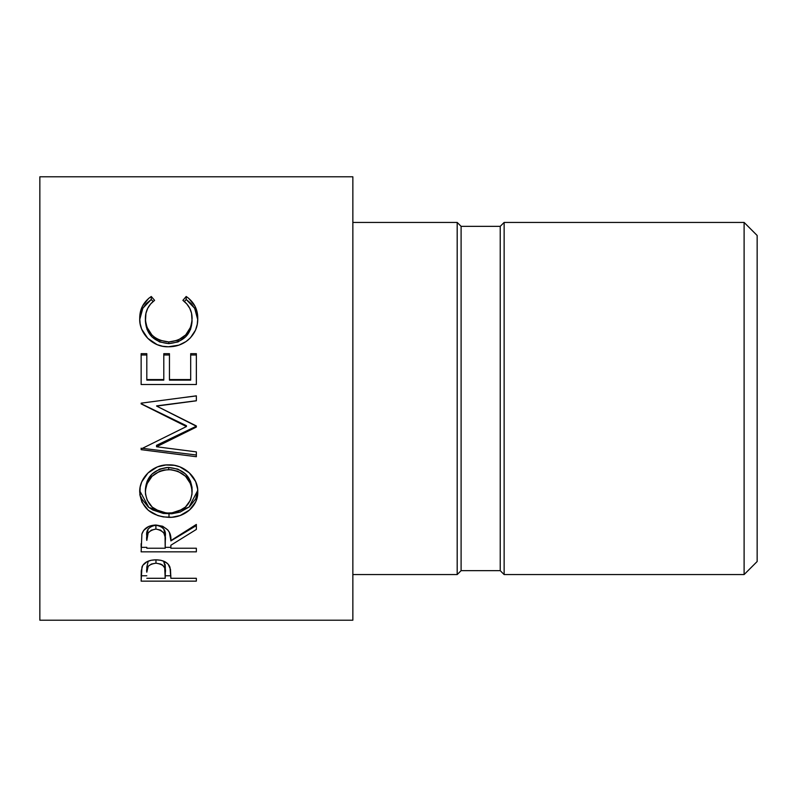 <?xml version="1.0" encoding="UTF-8"?>
<svg xmlns="http://www.w3.org/2000/svg" width="797" height="797" viewBox="0 0 797 797"><rect width="100%" height="100%" fill="white"/><g stroke="black" fill="none" stroke-linecap="round" stroke-linejoin="round"><path stroke-width="1.2" d="M744.109 574.567L757.15 561.526L757.15 235.474L744.109 222.433L744.109 574.567L744.109 222.433L504.142 222.433L504.142 574.567L744.109 574.567L504.142 574.567L504.142 222.433L500.227 226.348L500.227 570.652L504.142 574.567L500.227 570.652L500.227 226.348L461.104 226.348L461.104 570.652L500.227 570.652L461.104 570.652L461.104 226.348L457.189 222.433L457.189 574.567L461.104 570.652L457.189 574.567L457.189 222.433L352.852 222.433L457.189 222.433L461.104 226.348L500.227 226.348L504.142 222.433L744.109 222.433L757.15 235.474L757.15 561.526L744.109 574.567M352.852 574.567L457.189 574.567L352.852 574.567M39.85 620.215L352.852 620.215L352.852 176.785L39.85 176.785L39.85 620.215L39.85 176.785L352.852 176.785L352.852 620.215L39.85 620.215M196.351 581.143L141.139 581.143L141.278 570.811L142.723 565.412L147.046 561.696L151.261 560.251L155.953 559.823L160.765 560.261L165.029 561.775L168.187 564.216L170.488 569.367L170.867 578.293L196.351 578.293L196.351 581.143L196.351 578.293L170.867 578.293L169.96 567.175C167.988 562.443 163.315 559.992 155.953 559.823C148.78 559.932 144.118 562.293 141.976 566.886L141.139 581.143L196.351 581.143L196.351 578.293M196.351 551.843L141.139 551.843L141.896 534L143.679 530.413L148.86 526.379L155.903 525.024L162.678 526.259L167.838 529.985L169.402 532.486L170.867 540.585L196.351 524.436L196.351 529.437L170.867 545.238L170.867 548.226L196.351 548.226L196.351 551.843L196.351 548.226L170.867 548.226L170.867 545.238L196.351 529.437L196.351 524.436L170.867 540.585C171.584 531.629 166.593 526.438 155.903 525.024C148.531 525.313 143.868 528.301 141.896 534L141.139 551.843L196.351 551.843L196.351 548.226M139.854 494.807L140.202 487.007L141.727 481.896L148.003 472.96L157.467 466.873L165.846 464.99L174.384 465.348L179.823 466.833L189.268 472.81L195.663 481.587L197.646 489.219L197.277 496.93L195.743 501.771L189.487 510.05L180.132 515.539L171.863 517.253L163.325 516.924L157.856 515.589L148.332 510.339L141.946 502.17L139.854 494.807M196.351 426.226L156.541 445.344L196.351 426.226L156.62 406.091L196.351 425.957L196.351 427.062L156.541 446.758L196.351 451.889L196.351 456.721L141.139 449.657L141.139 448.97L186.438 426.544L141.139 403.88L141.139 403.162L196.351 395.83L196.351 400.811L156.62 406.091L196.351 400.811L196.351 395.83L141.139 403.162L141.139 403.88L186.438 426.544L186.438 425.718L141.139 403.72L141.139 403.162M196.351 384.513L141.139 384.513L141.139 353.669L146.807 353.669L146.807 380.129L163.793 380.129L163.793 354.994L169.452 354.994L169.452 353.669L169.452 380.129L190.692 380.129L190.692 353.669L196.351 353.669L196.351 384.513L141.139 384.513L141.139 353.669L146.807 353.669L146.807 379.571L163.793 379.571L163.793 353.669L169.452 353.669L169.452 379.571L190.692 379.571L190.692 353.669L196.351 353.669L196.351 384.513L196.351 354.994L190.692 354.994L196.351 354.994M148.601 298.447L151.271 296.484L154.588 300.349L150.583 304.006L147.654 308.449L145.931 313.44L145.482 320.922L147.046 327.408L151.948 335.029L155.485 338.018L159.599 340.229L168.805 341.963L178.07 340.209L185.721 334.889L190.603 327.178L192.027 320.613L191.539 313.211L189.766 308.329L186.807 303.986L182.902 300.349L186.189 296.484L188.839 298.467L194.886 305.998L197.088 311.996L197.766 318.362L197.248 324.299L195.524 330.147L190.393 337.868L186.01 341.574L178.926 345.131L168.426 346.765L162.688 346.267L157.168 344.663L147.774 338.336L141.647 329.081L140.182 323.811L139.724 318.431L140.402 312.035L142.553 306.018L148.601 298.447M145.393 321.061L145.393 318.72C145.293 311.199 148.362 305.072 154.588 300.349L151.271 296.484C143.5 301.864 139.654 309.186 139.724 318.431C138.907 333.016 152.566 347.432 168.426 346.765C175.868 346.844 182.423 344.583 188.112 339.98C194.747 334.043 197.965 326.84 197.766 318.362C197.786 309.166 193.93 301.874 186.189 296.484L182.902 300.349C188.979 304.972 192.047 310.989 192.107 318.401C191.29 332.528 183.519 340.379 168.805 341.963C154.22 340.439 146.419 332.688 145.393 318.72L145.393 321.061C146.419 334.62 154.22 342.132 168.805 343.627L168.805 341.963L168.805 343.627C183.509 342.092 191.27 334.471 192.107 320.753L190.603 329.281L185.721 336.762L178.07 341.923L168.805 343.627L159.599 341.943L151.948 336.902L147.046 329.5L145.393 321.061M184.366 301.565L186.189 299.483L186.189 296.484L186.189 299.483L194.677 308.329L197.746 319.717L197.088 314.536L194.886 308.718L191.2 303.607L186.189 299.483L184.366 301.565M139.754 319.487L142.832 308.22L151.271 299.483L151.271 296.484L151.271 299.483L153.094 301.535L151.271 299.483L146.23 303.597L142.553 308.738L140.402 314.576L139.754 319.487M141.139 354.994L146.807 354.994L141.139 354.994L141.139 384.513M146.807 379.571L146.807 380.129L163.793 380.129L163.793 379.571L146.807 379.571M169.452 379.571L169.452 380.129L190.692 380.129L190.692 379.571L169.452 379.571L169.452 354.994L163.793 354.994L163.793 353.669L163.793 379.571M169.452 353.669L163.793 353.669M196.351 455.007L142.464 448.322L196.351 455.007L196.351 451.889L156.541 446.758L156.541 445.344L156.541 446.758L196.351 427.062L196.351 425.957M196.351 400.742L156.62 405.872L196.351 400.742M176.247 398.5L196.351 395.91L176.247 398.5M141.139 403.72L186.438 425.718L186.438 426.544L141.139 448.97L141.139 449.657L141.139 448.153M141.139 449.657L196.351 456.721L196.351 451.889M197.766 491.839C198.403 477.702 184.087 464.252 168.725 464.87C152.974 464.213 138.967 478.051 139.724 492.237C141.497 507.928 151.251 516.307 168.994 517.363C184.575 517.861 198.433 505.796 197.766 491.839M140.939 496.72L141.946 499.121L148.332 507.051L152.795 509.99L163.325 513.437L171.833 513.756L180.112 512.102L189.457 506.792L195.723 498.783L197.716 490.444L188.979 507.191L168.994 513.866L168.994 517.363L168.994 513.866L148.85 507.46L139.774 490.902L140.272 494.429M192.007 487.196L192.107 492.018C190.991 504.939 183.28 511.983 168.964 513.148C154.548 512.082 146.688 505.039 145.393 492.018C146.518 478.598 154.299 471.117 168.715 469.582C183.23 471.047 191.031 478.519 192.107 492.018L192.107 489.268C191.011 476.138 183.22 468.885 168.715 467.49L177.861 469.124L185.522 473.956L190.443 481.109L192.007 487.196M166.294 467.6L168.715 467.49L168.715 469.582L168.715 467.49C154.319 468.985 146.548 476.247 145.393 489.268L147.116 481.159L152.028 474.036L159.609 469.134L166.294 467.6M145.393 489.268L145.393 492.018L145.393 489.268M196.351 525.582L170.867 540.914L196.351 525.582L196.351 524.436M170.867 545.238L170.867 548.226M170.867 547.33L165.218 547.33L170.867 547.33M141.139 547.33L146.807 547.33L141.139 547.33L141.139 543.674M160.586 526.259L163.833 529.088L165.288 536.441C166.254 530.264 163.126 526.528 155.893 525.223C148.81 526.548 145.781 530.224 146.807 536.261L148.132 529.039L151.32 526.279L153.502 525.482L158.424 525.502M155.893 525.223L155.893 529.059C163.186 530.493 166.314 534.349 165.288 540.615L165.208 548.226L146.807 548.226L165.208 548.226L165.049 536.799L163.833 533.044L160.586 530.135L155.893 529.059L155.893 525.223M146.807 536.261L146.807 540.436C145.741 534.229 148.77 530.443 155.893 529.059L151.32 530.144L148.132 532.994L146.807 540.436L146.807 536.261M170.867 575.773L165.258 575.773L170.867 575.773M141.139 575.773L146.807 575.773L141.139 575.773L141.139 574.786M148.202 561.317L146.807 567.085L148.202 561.317M165.268 570.144L165.258 570.672L165.268 570.144M165.089 564.346L165.328 567.344L163.604 561.118L164.7 562.881M155.973 559.823L155.973 563.18C163.236 564.266 166.354 567.364 165.328 572.465L165.208 578.293L146.807 578.293L165.208 578.293L164.7 567.862L162.488 565.043L160.615 564.037L155.973 563.18L155.973 559.823M146.807 567.085L146.807 572.196C145.831 567.225 148.88 564.226 155.973 563.18L151.45 564.017L148.202 566.259L146.807 572.196L146.807 567.085M166.653 513.059L173.577 512.78L178 511.614L185.502 506.992L190.483 500.167L192.017 494.11L191.698 487.764L190.443 483.61L185.522 476.247L177.861 471.266L171.056 469.682L164.033 470.001L159.609 471.276L152.028 476.317L147.116 483.659L145.492 489.896L145.492 494.13L147.166 500.197L152.197 507.081L159.878 511.654L166.653 513.059M165.288 540.595L165.288 536.421M165.328 572.445L165.328 567.325"/></g></svg>
